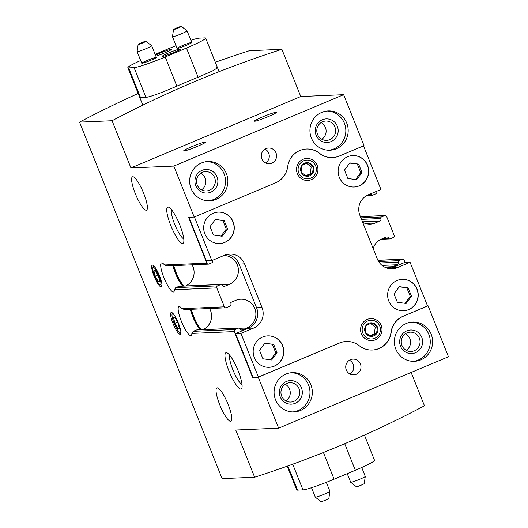 <?xml version="1.0" encoding="UTF-8"?>
<svg xmlns="http://www.w3.org/2000/svg" width="528" height="528" viewBox="0 0 528 528"><rect width="100%" height="100%" fill="white"/><g stroke="black" fill="none" stroke-linecap="round" stroke-linejoin="round"><path stroke-width="0.79" d="M139.768 97.436L145.999 97.423C151.279 96.518 161.575 92.756 176.887 86.143A1101.025 1071.2 -92.5 0 1 198.119 77.22L212.335 71.056L217.529 67.841L216.764 67.67M411.127 372.451L424.466 405.801A1101.025 1071.2 -92.5 0 1 254.641 477.206L235.759 430.003L278.626 428.162L258.245 377.203L339.596 342.995A20.447 19.892 -92.5 0 1 346.295 341.497A20.447 19.892 -92.5 0 1 359.317 345.761A20.447 19.892 -92.5 0 0 372.346 350.031A20.447 19.892 -92.5 0 0 391.182 332.363A20.447 19.892 -92.5 0 1 403.333 316.199L428.076 305.798L448.457 356.756L278.626 428.162M138.164 93.476A1101.025 1071.2 -92.5 0 0 79.543 122.126L222.123 478.606L254.641 477.206M79.543 122.126L112.061 120.734A1101.025 1071.2 -92.5 0 1 281.886 49.328L300.769 96.532L343.642 94.69L364.023 145.649L339.28 156.05A20.447 19.892 -92.5 0 1 332.587 157.555A20.447 19.892 -92.5 0 1 319.559 153.285A20.447 19.892 -92.5 0 0 306.53 149.021A20.447 19.892 -92.5 0 0 287.694 166.683A20.447 19.892 -92.5 0 1 275.543 182.846L194.192 217.054L173.811 166.096L343.642 94.69M215.325 62.284A1101.025 1071.2 -92.5 0 1 249.374 50.721L281.886 49.328M354.011 187.011A15.728 15.305 87.5 0 0 368.537 170.643A15.728 15.305 87.5 0 0 352.664 155.582M349.886 162.895L358.637 164.122L362.003 172.531L356.605 179.705L347.853 178.477L344.487 170.075L349.886 162.895M403.511 310.761A15.728 15.305 87.5 0 0 418.031 294.4A15.728 15.305 87.5 0 0 402.158 279.332M399.379 286.645L408.137 287.872L411.503 296.281L406.105 303.461L397.346 302.234L393.987 293.825L399.379 286.645M269.062 367.29A15.728 15.305 87.5 0 0 283.582 350.929A15.728 15.305 87.5 0 0 267.709 335.867M264.931 343.18L273.689 344.408L277.055 352.81L271.656 359.99L262.898 358.763L259.538 350.354L264.931 343.18M219.562 243.54A15.728 15.305 87.5 0 0 234.089 227.172A15.728 15.305 87.5 0 0 218.216 212.111M215.437 219.424L224.195 220.651L227.555 229.06L222.163 236.234L213.404 235.006L210.038 226.604L215.437 219.424M406.223 323.492A19.661 19.127 87.5 0 0 394.819 345.88A19.661 19.127 87.5 0 0 414.341 361.33A19.661 19.127 87.5 0 0 432.61 340.87A19.661 19.127 87.5 0 0 412.658 322.047A19.661 19.127 87.5 0 0 406.223 323.492M285.925 374.068A19.661 19.127 87.5 0 0 274.527 396.462A19.661 19.127 87.5 0 0 294.05 411.913A19.661 19.127 87.5 0 0 312.312 391.446A19.661 19.127 87.5 0 0 292.36 372.629A19.661 19.127 87.5 0 0 285.925 374.068M350.44 359.7A7.867 7.649 87.5 0 0 353.687 374.834A7.867 7.649 87.5 0 0 360.994 366.65A7.867 7.649 87.5 0 0 350.44 359.7M321.783 112.385A19.661 19.127 87.5 0 0 310.385 134.772A19.661 19.127 87.5 0 0 329.908 150.229A19.661 19.127 87.5 0 0 348.176 129.763A19.661 19.127 87.5 0 0 328.218 110.939A19.661 19.127 87.5 0 0 321.783 112.385M201.491 162.961A19.661 19.127 87.5 0 0 190.087 185.354A19.661 19.127 87.5 0 0 209.609 200.805A19.661 19.127 87.5 0 0 227.878 180.345A19.661 19.127 87.5 0 0 207.926 161.522A19.661 19.127 87.5 0 0 201.491 162.961M266.006 148.592A7.867 7.649 87.5 0 0 269.254 163.733A7.867 7.649 87.5 0 0 276.56 155.542A7.867 7.649 87.5 0 0 266.006 148.592M361.489 219.351L380.827 218.519A1.181 1.148 -92.5 0 1 381.447 216.982L384.635 215.642A1.571 1.531 -92.5 0 1 386.635 216.5L394.205 235.429A1.571 1.531 -92.5 0 1 393.367 237.481L390.185 238.821A1.181 1.148 -92.5 0 1 388.687 238.174A1.967 1.914 -92.5 0 0 386.192 237.098L381.592 239.032A14.942 14.54 -92.5 0 0 373.184 248.582M384.509 267.043L392.654 266.693L397.254 264.759A1.967 1.914 -92.5 0 0 398.297 262.198A1.181 1.148 -92.5 0 1 398.917 260.654L402.105 259.321A1.571 1.531 -92.5 0 1 404.098 260.179L405.029 262.495M380.827 218.519A1.967 1.914 -92.5 0 1 379.784 221.08L375.184 223.014A14.942 14.54 -92.5 0 1 370.293 224.11A14.942 14.54 -92.5 0 1 362.657 222.262M370.729 193.783A1.967 1.914 -92.5 0 1 371.217 194.495A1.181 1.148 -92.5 0 0 372.715 195.142L375.896 193.802A1.571 1.531 -92.5 0 0 376.735 191.75L376.563 191.327M258.245 377.203L252.615 377.447L234.274 331.584A1.571 1.531 -92.5 0 1 235.105 329.531L238.286 328.198A1.181 1.148 -92.5 0 1 239.785 328.838A1.967 1.914 -92.5 0 0 242.286 329.914L246.886 327.98A14.942 14.54 -92.5 0 0 255.552 310.966A14.942 14.54 -92.5 0 0 240.709 299.224A14.942 14.54 -92.5 0 0 235.818 300.32L231.218 302.254A1.967 1.914 -92.5 0 0 230.182 304.821A1.181 1.148 -92.5 0 1 229.555 306.359L226.373 307.692A1.571 1.531 -92.5 0 1 224.374 306.834L216.803 287.905A1.571 1.531 -92.5 0 1 217.635 285.859L220.823 284.519A1.181 1.148 -92.5 0 1 222.321 285.166A1.967 1.914 -92.5 0 0 224.816 286.242L229.416 284.308A14.942 14.54 -92.5 0 0 238.141 267.604A14.942 14.54 -92.5 0 0 223.865 255.532M184.45 309.494L181.962 308.656A15.728 3.419 67.2 0 0 178.9 306.616A15.728 3.419 67.2 0 0 181.843 322.436A15.728 3.419 67.2 0 0 191.096 335.61A15.728 3.419 67.2 0 0 191.862 333.406L193.182 331.333L196.739 329.901L238.676 328.106M166.98 265.815L164.492 264.977A15.728 3.419 67.2 0 0 161.436 262.937A15.728 3.419 67.2 0 0 164.38 278.764A15.728 3.419 67.2 0 0 173.626 291.938A15.728 3.419 67.2 0 0 174.392 289.727L175.718 287.654L179.269 286.222M166.439 265.934L208.388 264.132A1.571 1.531 -92.5 0 0 208.903 264.02L212.084 262.68A1.181 1.148 -92.5 0 0 212.711 261.142A1.967 1.914 -92.5 0 1 212.566 260.284M208.388 264.132A1.571 1.531 -92.5 0 1 206.903 263.155L188.562 217.298L194.192 217.054M427.489 305.824L428.076 305.798M180.101 334.283A11.794 2.567 67.2 0 1 173.191 323.915A11.794 2.567 67.2 0 1 171.164 312.49A11.794 2.567 67.2 0 1 178.101 322.37A11.794 2.567 67.2 0 1 180.305 334.237A11.794 2.567 67.2 0 1 180.101 334.283M161.179 286.961A11.794 2.567 67.2 0 1 153.78 275.372A11.794 2.567 67.2 0 1 152.882 265.221A11.794 2.567 67.2 0 1 159.179 275.048A11.794 2.567 67.2 0 1 161.792 286.427A11.794 2.567 67.2 0 1 161.179 286.961M230.63 421.337A18.091 3.934 67.2 0 1 220.024 405.445A18.091 3.934 67.2 0 1 216.922 387.922A18.091 3.934 67.2 0 1 227.561 403.069A18.091 3.934 67.2 0 1 230.941 421.265A18.091 3.934 67.2 0 1 230.63 421.337M146.19 210.23A18.091 3.934 67.2 0 1 135.59 194.337A18.091 3.934 67.2 0 1 132.482 176.814A18.091 3.934 67.2 0 1 143.121 191.961A18.091 3.934 67.2 0 1 146.507 210.164A18.091 3.934 67.2 0 1 146.19 210.23M240.814 389.057A19.661 4.277 67.2 0 1 228.485 369.745A19.661 4.277 67.2 0 1 226.987 352.823A19.661 4.277 67.2 0 1 237.481 369.204A19.661 4.277 67.2 0 1 241.844 388.159A19.661 4.277 67.2 0 1 240.814 389.057M182.582 243.467A19.661 4.277 67.2 0 1 170.254 224.156A19.661 4.277 67.2 0 1 168.755 207.233A19.661 4.277 67.2 0 1 179.243 223.615A19.661 4.277 67.2 0 1 183.612 242.57A19.661 4.277 67.2 0 1 182.582 243.467M112.061 120.734L130.937 167.937L173.811 166.096M130.937 167.937L300.769 96.532M254.793 121.216A11.794 0.924 158.2 0 1 254.509 121.183A11.794 0.924 158.2 0 1 265.063 115.889A11.794 0.924 158.2 0 1 276.349 112.451A11.794 0.924 158.2 0 1 266.521 117.302A11.794 0.924 158.2 0 1 254.793 121.216M184.028 150.968A11.794 0.924 158.2 0 1 183.751 150.935A11.794 0.924 158.2 0 1 194.297 145.642A11.794 0.924 158.2 0 1 205.59 142.204A11.794 0.924 158.2 0 1 195.756 147.048A11.794 0.924 158.2 0 1 184.028 150.968M392.654 266.693A14.942 14.54 -92.5 0 1 387.763 267.788A14.942 14.54 -92.5 0 1 386.067 267.762M182.734 286.084A15.728 3.419 67.2 0 1 172.828 265.663M183.282 286.057A14.942 3.247 67.2 0 1 173.039 265.65M200.204 329.762A15.728 3.419 67.2 0 1 190.298 309.335M200.752 329.736A14.942 3.247 67.2 0 1 190.509 309.329M391.882 267.868L397.333 267.63L410.071 262.277L404.62 262.508L391.882 267.868A15.728 15.305 -92.5 0 1 389.446 268.653M410.071 262.277L427.541 305.956L403.333 316.199M363.508 145.86L380.952 189.479L368.221 194.839A15.728 15.305 -92.5 0 0 359.891 215.345L377.355 259.024A15.728 15.305 -92.5 0 0 392.185 268.785A15.728 15.305 -92.5 0 0 397.333 267.63M252.615 377.447L258.416 377.065L240.946 333.386L253.684 328.033A15.728 15.305 -92.5 0 0 262.013 307.52L244.543 263.842A15.728 15.305 -92.5 0 0 229.72 254.08A15.728 15.305 -92.5 0 0 224.572 255.235L211.834 260.588L194.39 216.975M346.203 341.504A20.447 19.892 -92.5 0 0 346.111 341.504A20.447 19.892 -92.5 0 0 339.418 343.009L258.416 377.065M252.971 377.296L235.501 333.617L248.239 328.264L253.684 328.033M227.007 254.45A15.728 15.305 -92.5 0 1 239.098 264.079L256.568 307.758A15.728 15.305 -92.5 0 1 248.239 328.264M211.834 260.588L206.382 260.825L188.965 217.279M235.501 333.617L240.946 333.386M375.362 339.801A11.009 10.712 -92.5 0 1 361.376 333.775A11.009 10.712 -92.5 0 1 367.211 319.414A11.009 10.712 -92.5 0 1 381.19 325.439A11.009 10.712 -92.5 0 1 375.362 339.801M311.302 179.652A11.009 10.712 -92.5 0 1 297.323 173.626A11.009 10.712 -92.5 0 1 303.151 159.265A11.009 10.712 -92.5 0 1 317.137 165.29A11.009 10.712 -92.5 0 1 311.302 179.652M262.654 337.016A15.728 15.305 87.5 0 0 253.532 354.928A15.728 15.305 87.5 0 0 269.148 367.29A15.728 15.305 87.5 0 0 283.767 350.915A15.728 15.305 87.5 0 0 267.802 335.861A15.728 15.305 87.5 0 0 262.654 337.016M397.102 280.487A15.728 15.305 87.5 0 0 387.981 298.399A15.728 15.305 87.5 0 0 403.597 310.761A15.728 15.305 87.5 0 0 418.216 294.386A15.728 15.305 87.5 0 0 402.25 279.332A15.728 15.305 87.5 0 0 397.102 280.487M347.602 156.737A15.728 15.305 87.5 0 0 338.481 174.649A15.728 15.305 87.5 0 0 354.103 187.004A15.728 15.305 87.5 0 0 368.716 170.636A15.728 15.305 87.5 0 0 352.75 155.575A15.728 15.305 87.5 0 0 347.602 156.737M213.154 213.266A15.728 15.305 87.5 0 0 204.032 231.178A15.728 15.305 87.5 0 0 219.655 243.54A15.728 15.305 87.5 0 0 234.267 227.165A15.728 15.305 87.5 0 0 218.302 212.111A15.728 15.305 87.5 0 0 213.154 213.266M332.495 157.555A20.447 19.892 -92.5 0 1 332.402 157.562A20.447 19.892 -92.5 0 1 319.374 153.298L319.559 153.285M306.445 149.028A20.447 19.892 -92.5 0 1 319.374 153.298M403.148 316.213A20.447 19.892 -92.5 0 0 391.004 332.369A20.447 19.892 -92.5 0 1 372.253 350.031M215.279 219.635L224.195 220.651M222.922 220.704L226.281 229.112L227.555 229.06M226.281 229.112L221.047 236.082M264.772 343.385L273.689 344.408M272.422 344.461L275.781 352.862L277.055 352.81M275.781 352.862L270.541 359.832M399.221 286.856L408.137 287.872M406.864 287.932L410.23 296.333L411.503 296.281M410.23 296.333L404.989 303.303M349.727 163.106L358.637 164.122M357.37 164.175L360.73 172.583L362.003 172.531M360.73 172.583L355.496 179.553M265.577 162.941A7.867 7.649 87.5 0 0 264.983 149.114M350.018 374.048A7.867 7.649 87.5 0 0 349.424 360.221M201.524 189.823A9.669 9.405 87.5 0 0 200.805 173.151M202.336 172.333A9.669 9.405 87.5 0 0 206.329 190.945A9.669 9.405 87.5 0 0 215.312 180.88A9.669 9.405 87.5 0 0 202.336 172.333M202.039 170.346A11.794 11.477 87.5 0 0 199.399 190.588A11.794 11.477 87.5 0 0 217.78 182.86A11.794 11.477 87.5 0 0 202.039 170.346M208.428 200.818A19.661 19.127 87.5 0 0 225.515 180.444A19.661 19.127 87.5 0 0 206.745 161.608M285.958 400.93A9.669 9.405 87.5 0 0 285.245 384.259M286.77 383.44A9.669 9.405 87.5 0 0 290.763 402.052A9.669 9.405 87.5 0 0 299.752 391.987A9.669 9.405 87.5 0 0 286.77 383.44M286.473 381.454A11.794 11.477 87.5 0 0 283.833 401.696A11.794 11.477 87.5 0 0 302.221 393.967A11.794 11.477 87.5 0 0 286.473 381.454M292.862 411.926A19.661 19.127 87.5 0 0 309.956 391.552A19.661 19.127 87.5 0 0 291.179 372.715M321.816 139.247A9.669 9.405 87.5 0 0 321.103 122.575M322.628 121.757A9.669 9.405 87.5 0 0 326.627 140.369A9.669 9.405 87.5 0 0 335.61 130.304A9.669 9.405 87.5 0 0 322.628 121.757M322.331 119.764A11.794 11.477 87.5 0 0 319.691 140.006A11.794 11.477 87.5 0 0 338.078 132.277A11.794 11.477 87.5 0 0 322.331 119.764M328.726 150.242A19.661 19.127 87.5 0 0 345.814 129.862A19.661 19.127 87.5 0 0 327.043 111.025M406.256 350.354A9.669 9.405 87.5 0 0 405.537 333.683M407.068 332.864A9.669 9.405 87.5 0 0 411.061 351.47A9.669 9.405 87.5 0 0 420.044 341.411A9.669 9.405 87.5 0 0 407.068 332.864M406.771 330.871A11.794 11.477 87.5 0 0 404.131 351.113A11.794 11.477 87.5 0 0 422.512 343.385A11.794 11.477 87.5 0 0 406.771 330.871M413.16 361.343A19.661 19.127 87.5 0 0 430.247 340.969A19.661 19.127 87.5 0 0 411.477 322.133M183.777 238.894A16.256 3.538 67.2 0 1 175.111 225.35A16.256 3.538 67.2 0 1 171.501 209.682M242.009 384.483A16.256 3.538 67.2 0 1 233.343 370.94A16.256 3.538 67.2 0 1 229.733 355.271M180.847 331.769A10.223 2.224 67.2 0 1 180.226 332.528A10.223 2.224 67.2 0 1 179.85 332.442A10.223 2.224 67.2 0 1 174.392 323.928A10.223 2.224 67.2 0 1 172.121 314.068A10.223 2.224 67.2 0 1 173.303 313.83M177.844 328.555L179.414 328.489L178.015 322.997L175.045 317.572L173.474 317.638L174.874 323.129L177.844 328.555L179.276 327.954M177.487 322.034L174.874 323.129M364.439 435.092L374.524 460.304A27.529 2.158 158.2 0 1 355.324 470.257L334.092 479.18A27.529 2.158 158.2 0 1 302.966 489.865L297.521 490.103A27.529 2.158 158.2 0 1 296.729 489.911L287.232 466.165M311.52 487.687L315.289 497.112A7.867 0.614 -21.8 0 0 315.308 497.138L321.004 501.6A4.231 0.33 -21.8 0 0 325.043 500.326A4.231 0.33 -21.8 0 0 328.852 498.458L329.901 491.304A7.867 0.614 -21.8 0 0 329.894 491.271L326.324 482.335M315.308 497.138A7.867 0.614 -21.8 0 0 322.819 494.762A7.867 0.614 -21.8 0 0 329.901 491.304M347.239 473.656L350.671 482.236A7.867 0.614 -21.8 0 0 350.691 482.262L356.387 486.724A4.231 0.33 -21.8 0 0 360.426 485.45A4.231 0.33 -21.8 0 0 364.234 483.582L365.277 476.428A7.867 0.614 -21.8 0 0 365.277 476.395L361.713 467.478M350.691 482.262A7.867 0.614 -21.8 0 0 358.202 479.886A7.867 0.614 -21.8 0 0 365.277 476.428M140.666 60.522A27.529 2.158 -21.8 0 0 127.855 67.696A27.529 2.158 -21.8 0 0 128.647 67.888L134.092 67.65A27.529 2.158 -21.8 0 0 165.218 56.965L186.45 48.041A27.529 2.158 -21.8 0 0 205.649 38.089A27.529 2.158 -21.8 0 0 204.857 37.897L199.406 38.135A27.529 2.158 -21.8 0 0 190.852 40.313M176.055 45.665A27.529 2.158 -21.8 0 0 168.28 48.82L155.14 54.344M156.136 57.354A7.867 0.614 -21.8 0 0 148.031 60.08A7.867 0.614 -21.8 0 0 141.761 63.254A7.867 0.614 -21.8 0 0 149.292 60.905A7.867 0.614 -21.8 0 0 156.361 57.413A7.867 0.614 -21.8 0 0 156.136 57.354M191.519 42.478A7.867 0.614 -21.8 0 0 183.414 45.203A7.867 0.614 -21.8 0 0 177.137 48.378A7.867 0.614 -21.8 0 0 184.668 46.028A7.867 0.614 -21.8 0 0 191.743 42.537A7.867 0.614 -21.8 0 0 191.519 42.478M155.879 56.199A9.827 0.772 -21.8 0 0 165.587 52.516A9.827 0.772 -21.8 0 0 171.329 49.507A9.827 0.772 -21.8 0 0 171.052 49.368A9.827 0.772 -21.8 0 0 164.426 51.401A9.827 0.772 -21.8 0 0 155.476 55.202M180.14 48.979A9.827 0.772 -21.8 0 0 169.653 52.536A9.827 0.772 -21.8 0 0 162.215 56.397A9.827 0.772 -21.8 0 0 171.58 53.414A9.827 0.772 -21.8 0 0 180.418 49.117A9.827 0.772 -21.8 0 0 180.14 48.979M176.477 28.024A4.231 0.33 158.2 0 1 181.375 26.4A4.231 0.33 158.2 0 1 177.58 28.294A4.231 0.33 158.2 0 1 173.521 29.542A4.231 0.33 158.2 0 1 176.477 28.024M181.375 26.4L187.07 30.862A7.867 0.614 158.2 0 1 187.084 30.888A7.867 0.614 158.2 0 1 180.015 34.379A7.867 0.614 158.2 0 1 172.484 36.729A7.867 0.614 158.2 0 1 172.478 36.696L173.521 29.542M141.095 42.9A4.231 0.33 158.2 0 1 145.992 41.276A4.231 0.33 158.2 0 1 142.197 43.171A4.231 0.33 158.2 0 1 138.145 44.418A4.231 0.33 158.2 0 1 141.095 42.9M145.992 41.276L151.688 45.738A7.867 0.614 158.2 0 1 151.708 45.764A7.867 0.614 158.2 0 1 144.632 49.256A7.867 0.614 158.2 0 1 137.102 51.605A7.867 0.614 158.2 0 1 137.095 51.572L138.145 44.418M155.239 276.111L158.209 281.536L159.779 281.47L158.387 275.979L155.417 270.554L153.839 270.62L155.239 276.111L157.852 275.009M160.288 284.731A9.385 2.039 67.2 0 1 159.938 284.658A9.385 2.039 67.2 0 1 154.928 276.837A9.385 2.039 67.2 0 1 152.843 267.788A9.385 2.039 67.2 0 1 158.426 274.633A9.385 2.039 67.2 0 1 160.288 284.731M159.647 280.936L158.209 281.536M312.477 173.626A6.811 6.626 87.5 0 0 308.108 162.71A6.811 6.626 87.5 0 0 301.099 172.036A6.811 6.626 87.5 0 0 312.477 173.626L313.355 166.881L308.108 162.71L301.983 165.284L301.099 172.036L306.346 176.207L312.477 173.626L310.299 173.725L305.639 175.679M310.702 178.147A9.385 9.134 87.5 0 0 312.807 162.037A9.385 9.134 87.5 0 0 298.175 168.188A9.385 9.134 87.5 0 0 310.702 178.147M306.583 163.324L311.177 166.973L313.355 166.881M311.177 166.973L310.299 173.725M376.53 333.782A6.811 6.626 87.5 0 0 372.167 322.859A6.811 6.626 87.5 0 0 365.158 332.185A6.811 6.626 87.5 0 0 376.53 333.782L377.414 327.03L372.167 322.859L366.036 325.439L365.158 332.185L370.405 336.356L376.53 333.782L374.352 333.874L369.692 335.834M374.761 338.296A9.385 9.134 87.5 0 0 376.86 322.186A9.385 9.134 87.5 0 0 362.234 328.337A9.385 9.134 87.5 0 0 374.761 338.296M370.636 323.473L375.23 327.122L377.414 327.03M375.23 327.122L374.352 333.874M383.057 238.412L388.687 238.174M382.048 265.412L397.254 264.759M379.658 262.997L398.297 262.198M378.622 261.525L398.917 260.654M377.962 260.357L402.105 259.321M360.419 216.678L384.635 215.642M360.895 217.859L381.447 216.982M362.479 221.826L379.784 221.08M365.323 223.436L375.184 223.014M368.782 194.601L371.217 194.495M191.862 333.406L234.274 331.584M193.182 331.333L235.105 329.531M196.37 329.993L238.286 328.198M240.986 329.974L242.286 329.914M239.362 328.304L246.886 327.98M181.962 308.656L224.374 306.834M174.392 289.727L216.803 287.905M175.718 287.654L217.635 285.859M178.9 286.315L220.823 284.519M223.516 286.295L224.816 286.242M221.892 284.632L229.416 284.308M164.492 264.977L206.903 263.155M209.563 308.51A14.942 14.54 -92.5 0 1 210.474 310.405A14.942 14.54 -92.5 0 1 203.122 329.637M192.093 264.832A14.942 14.54 -92.5 0 1 193.004 266.726A14.942 14.54 -92.5 0 1 185.651 285.958M184.384 286.011A14.942 3.247 67.2 0 1 173.811 265.617M201.854 329.69A14.942 3.247 67.2 0 1 191.281 309.296M239.098 264.079L244.543 263.842M256.568 307.758L262.013 307.52M355.324 470.257L344.705 443.711M334.092 479.18L323.413 452.483M302.966 489.865L292.703 464.198M297.521 490.103L287.859 465.94M134.092 67.65L145.999 97.423M128.647 67.888L140.554 97.654M165.218 56.965L176.887 86.143M186.45 48.041L198.119 77.22M381.025 239.283L389.796 238.907M377.916 260.264L402.62 259.202M360.386 216.586L385.15 215.523M366.914 195.459L372.326 195.228M183.909 309.613L225.859 307.811M179.269 286.229L221.206 284.434M179.85 332.442L180.873 332.891M172.121 314.068L172.524 313.025M205.649 38.089L219.087 71.683M127.855 67.696L142.831 105.131M172.484 36.729L177.137 48.378M187.084 30.888L191.743 42.537M137.102 51.605L141.761 63.254M151.708 45.764L156.361 57.413M159.938 284.658L161.951 285.536M152.843 267.788L153.622 265.729"/></g></svg>
